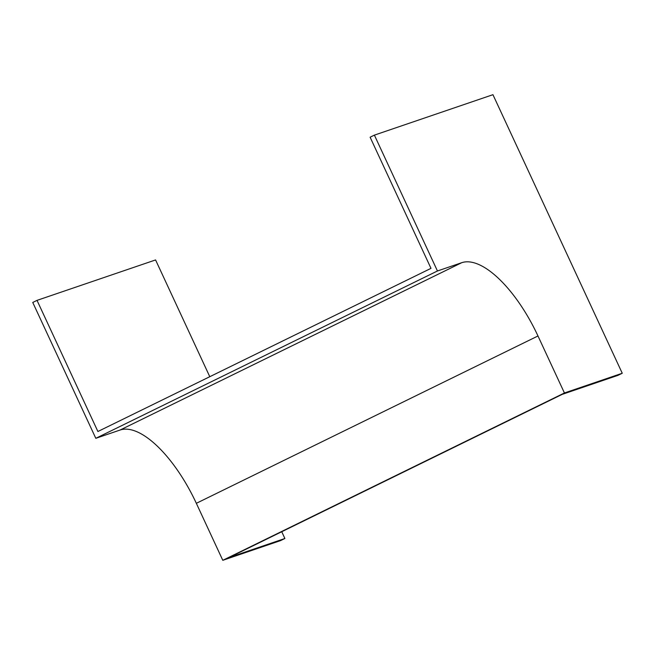 <?xml version="1.0" encoding="UTF-8"?>
<svg xmlns="http://www.w3.org/2000/svg" width="655" height="655" viewBox="0 0 655 655"><rect width="100%" height="100%" fill="white"/><g stroke="black" fill="none" stroke-linecap="round" stroke-linejoin="round"><path stroke-width="0.98" d="M622.25 373.252L492.945 94.688L374.39 135.126L437.45 270.982L461.709 262.704A94.598 38.285 -116.1 0 1 537.976 335.974L564.43 392.975L622.25 373.252L617.976 375.348L562.162 394.384L229.07 557.536L284.884 538.5L281.748 531.729M209.78 376.707L155.579 259.937L37.024 300.367L32.75 302.463L95.81 438.318L120.07 430.04A94.598 38.285 -116.1 0 1 196.336 503.31L222.79 560.312L280.61 540.588L284.884 538.5M37.024 300.367L97.898 431.506L430.99 268.353L370.116 137.214L374.39 135.126M437.45 270.982L95.81 438.318M564.43 392.975L222.79 560.312M461.709 262.704L120.07 430.04M537.976 335.974L196.336 503.31"/></g></svg>
